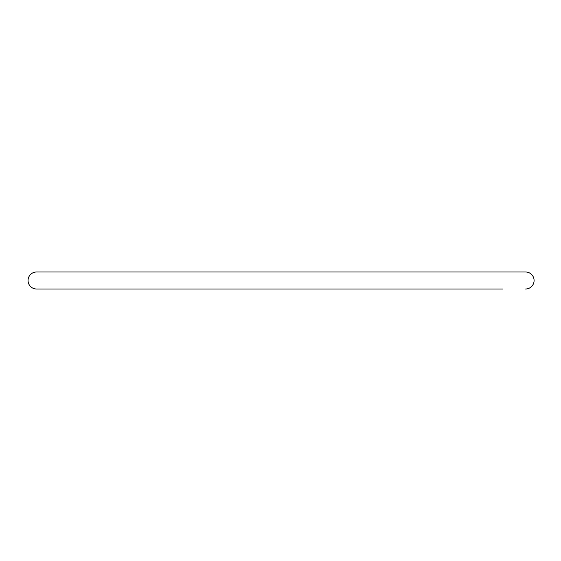<?xml version="1.0" encoding="UTF-8"?>
<svg xmlns="http://www.w3.org/2000/svg" width="561" height="561" viewBox="0 0 561 561"><rect width="100%" height="100%" fill="white"/><g stroke="black" fill="none" stroke-linecap="round" stroke-linejoin="round"><path stroke-width="0.84" d="M502.621 289.006L36.556 289.006A8.506 8.506 0 0 1 28.05 280.5A8.506 8.506 0 0 1 36.556 271.994L525.587 271.994A8.506 8.506 0 0 1 534.086 280.5A8.506 8.506 0 0 1 525.587 289.006M502.621 271.994L525.587 271.994M60.371 271.994L36.556 271.994A8.506 8.506 0 0 0 28.05 280.5A8.506 8.506 0 0 0 36.556 289.006L60.371 289.006"/></g></svg>
